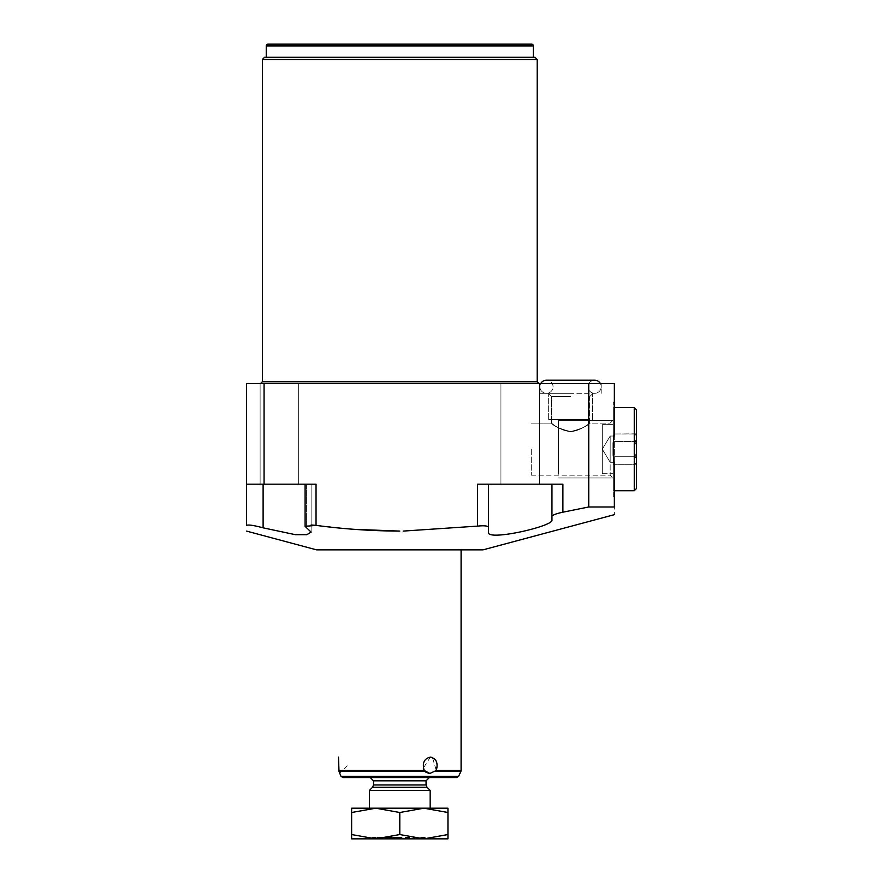 <?xml version="1.0" encoding="UTF-8"?>
<svg xmlns="http://www.w3.org/2000/svg" width="883" height="883" viewBox="0 0 883 883"><rect width="100%" height="100%" fill="white"/><g stroke="black" fill="none" stroke-linecap="round" stroke-linejoin="round"><path stroke-width="0.66" stroke-dasharray="4.42 3.31" d="M430.396 757.106L423.321 768.111M424.226 770.495L424.911 771.422L339.006 771.422L338.895 770.495L424.226 770.495M426.401 772.548L428.1 773.243M429.866 773.464L436.268 770.495L432.46 757.471M316.6 549.866L482.99 549.866M347.251 765.859L339.646 773.464L338.895 770.495M429.348 777.548L456.632 777.548M430.164 790.406L369.425 790.406M375.716 838.85L425.783 838.85L427.162 837.47L399.789 837.47L427.162 837.47L427.162 838.85L351.633 838.85L351.633 834.545L375.716 838.85L399.789 834.545L399.789 812.503L423.873 808.199L369.425 808.199L430.164 808.199M351.633 834.545L351.633 808.199L375.716 808.199L399.789 812.503M423.873 808.199L447.957 812.503L447.957 808.199L375.716 808.199L351.633 812.503M423.873 838.85L447.957 834.545L447.957 838.85L423.873 838.85L399.789 834.545M425.783 838.85L372.427 838.85L372.427 837.47L399.789 837.47L372.427 837.47L373.807 838.85L399.789 838.85L373.807 838.85M447.957 834.545L447.957 812.503M311.125 532.096L311.125 484.193L246.545 484.193L311.125 484.193L311.125 532.096L305.088 526.356L311.125 524.988M588.751 383.487L614.347 383.487L614.347 434.304L614.347 402.096L614.347 434.304L613.244 443.178L613.244 496.235L613.244 455.142L614.347 464.016L614.347 506.974C614.347 517.162 614.347 517.162 614.347 506.974L588.751 506.974L588.751 383.487L264.061 383.487L264.061 484.193L316.037 484.193L305.088 484.193L316.037 484.193L316.037 525.363L354.657 529.347M264.061 383.487L246.545 383.487L246.545 525.363C248.355 524.524 253.874 525.352 263.112 527.835L263.112 484.193M311.125 484.193L305.088 484.193L306.633 484.193L306.633 527.835L306.633 484.193L311.125 484.193M403.167 531.091L477.515 526.113C484.138 525.451 487.78 525.815 488.465 527.239L488.465 532.096C485.893 541.632 553.056 526.411 551.952 520.164L551.952 516.334C552.603 514.988 556.257 513.597 562.89 512.195L562.89 484.193L477.515 484.193L488.465 484.193L477.515 484.193L477.515 526.113M551.952 516.334L551.952 484.193L488.465 484.193L488.465 527.239M551.952 484.193L551.952 520.164L551.952 484.193L562.89 484.193L488.465 484.193M246.545 484.193L264.061 484.193M279.381 484.193L298.653 484.193L279.381 484.193M520.208 484.193L500.937 484.193L520.208 484.193M279.381 383.487L298.653 383.487L279.381 383.487M399.789 383.487L538.961 383.487L399.789 383.487M520.208 383.487L500.937 383.487L520.208 383.487M570.561 383.487L539.91 383.487L570.561 383.487M537.217 59.47L262.372 59.47M535.021 57.285L264.569 57.285M266.247 57.285L533.343 57.285L266.247 57.285M531.588 44.15L268.002 44.15M613.244 496.235L613.244 402.096L613.244 496.235L614.347 496.235L614.347 402.096L614.347 496.235L613.244 496.235M613.244 455.142L613.244 443.178M614.347 490.76L613.244 490.76L613.244 407.571L613.244 490.76L634.259 490.76L634.259 407.571L636.455 409.756L636.455 488.564L636.455 409.756L636.455 488.564L634.259 490.76L634.259 407.571L614.347 407.571M636.455 464.491L636.455 433.84L613.244 433.995L613.244 449.16L613.244 433.995L636.301 433.995C633.586 436.522 633.586 439.05 636.301 441.577C633.586 439.05 633.586 436.522 636.301 433.995C633.586 436.522 633.586 439.05 636.301 441.577L613.244 441.577L613.244 464.326L613.244 436.025L613.244 449.16L613.244 441.577L636.301 441.577C633.586 446.632 633.586 451.688 636.301 456.743C633.586 451.688 633.586 446.632 636.301 441.577C633.586 446.632 633.586 451.688 636.301 456.743L613.244 456.743L636.301 456.743C633.586 459.27 633.586 461.798 636.301 464.326C633.586 461.798 633.586 459.27 636.301 456.743C633.586 459.27 633.586 461.798 636.301 464.326L613.244 464.326L613.244 460.54L613.244 464.326L636.301 464.326C633.586 461.798 633.586 459.27 636.301 456.743C633.586 451.688 633.586 446.632 636.301 441.577L613.244 441.577L636.301 441.577C633.586 439.05 633.586 436.522 636.301 433.995L636.455 464.491M610.186 436.025L613.244 436.025L610.186 436.025L602.294 449.16L610.186 462.295L610.186 436.025L602.294 449.16L610.186 462.295L610.186 436.025L610.186 462.295L613.244 462.295L610.186 462.295L610.186 436.025M634.259 490.76L634.259 407.571M636.301 456.743L613.244 456.743L636.301 456.743M613.244 462.295L613.244 460.54L613.244 462.295M613.244 460.54L613.244 449.16L613.244 460.54M570.561 393.332L539.91 393.332L570.561 393.332M570.561 396.622L551.4 396.622L570.561 396.622M570.561 431.533C559.756 428.752 553.398 425.97 551.467 423.178C550.186 421.765 559.811 431.147 570.561 431.533C559.756 428.752 553.398 425.97 551.467 423.178C550.186 421.765 559.811 431.147 570.561 431.533C580.981 428.961 587.305 426.202 589.524 423.277C591.72 421.29 580.418 431.599 570.561 431.533C580.981 428.961 587.305 426.202 589.524 423.277C591.72 421.29 580.418 431.599 570.561 431.533C560.021 428.917 553.685 426.147 551.555 423.244C549.491 421.257 559.811 431.213 570.561 431.533C560.021 428.917 553.685 426.147 551.555 423.244C549.491 421.257 559.811 431.213 570.561 431.533C580.893 428.995 587.261 426.213 589.667 423.167C590.937 421.82 581.047 431.224 570.561 431.533C580.893 428.995 587.261 426.213 589.667 423.167C590.937 421.82 581.047 431.224 570.561 431.533M531.279 449.16L531.279 475.197L531.279 449.16M610.164 449.16L610.164 475.197L610.164 449.16M613.244 449.16L613.244 478.277L613.244 449.16M613.244 473.685L613.244 424.646L613.244 473.685L613.244 424.646L602.294 424.646L613.244 424.646L613.244 473.685L602.294 473.685L602.294 424.646L602.294 473.685L602.294 424.646L602.294 473.685L613.244 473.685M600.33 383.487A6.567 6.567 0 0 1 594.634 393.332A6.567 6.567 0 0 1 588.067 386.765A6.567 6.567 0 0 1 594.634 380.198A6.567 6.567 0 0 1 601.202 386.765A6.567 6.567 0 0 1 594.634 393.332A6.567 6.567 0 0 1 588.067 386.765A6.567 6.567 0 0 1 594.634 380.198L546.478 380.198A6.567 6.567 0 0 0 539.91 386.765A6.567 6.567 0 0 0 546.478 393.332A6.567 6.567 0 0 0 553.045 386.765A6.567 6.567 0 0 0 546.478 380.198A6.567 6.567 0 0 1 553.045 386.765A6.567 6.567 0 0 1 546.478 393.332L594.634 393.332L546.478 393.332A6.567 6.567 0 0 1 540.782 383.487M558.52 449.16L558.52 420.352L558.52 449.16C558.52 482.604 558.52 482.604 558.52 449.16C558.52 415.727 558.52 415.727 558.52 449.16L558.52 420.352L558.52 449.16C558.52 482.604 558.52 482.604 558.52 449.16C558.52 415.727 558.52 415.727 558.52 449.16M570.561 419.613L548.663 419.613L570.561 419.613C595.164 419.613 595.164 419.613 570.561 419.613C545.948 419.613 545.948 419.613 570.561 419.613L548.663 419.613L570.561 419.613C595.164 419.613 595.164 419.613 570.561 419.613C545.948 419.613 545.948 419.613 570.561 419.613M436.268 770.495L461.092 770.495M435.462 771.422L460.893 771.422M340.97 776.289L458.619 776.289M426.07 780.837L373.52 780.837M426.07 784.943L373.52 784.943M427.03 787.272L372.56 787.272M262.372 381.732L537.217 381.732M533.343 45.905L266.247 45.905M399.789 777.548L342.957 777.548M305.088 526.356L305.088 484.193M260.121 383.487L260.121 484.193L260.121 383.487M298.653 383.487L298.653 484.193L298.653 383.487M500.937 383.487L500.937 484.193L500.937 383.487M539.469 383.487L539.469 484.193L539.469 383.487M613.244 402.096L614.347 402.096L613.244 402.096M539.91 393.332L539.91 383.487L539.91 393.332M601.202 393.332L601.202 383.487L601.202 393.332M589.712 396.622L593.001 393.332L589.712 396.622L589.712 423.134L610.164 423.134L613.244 420.043L610.164 423.134L589.712 423.134L589.712 396.622M551.4 396.622L548.122 393.332L551.4 396.622L551.4 423.134L551.4 396.622M531.279 423.134L551.4 423.134L531.279 423.134M531.279 475.197L610.164 475.197L613.244 478.277L610.164 475.197L531.279 475.197M594.634 380.198L546.478 380.198L594.634 380.198M558.52 420.352L613.244 420.352L558.52 420.352M558.52 477.968L613.244 477.968L558.52 477.968M548.663 419.613L548.663 393.332L548.663 419.613M592.449 419.613L592.449 393.332L592.449 419.613"/><path stroke-width="1.32" d="M423.321 768.111L424.226 770.495C422.008 763.055 424.083 758.596 430.44 757.106L430.396 757.106M424.922 771.422L426.401 772.548M428.1 773.243L429.866 773.464L424.226 770.495L338.895 770.495L339.006 771.422L338.498 757.106L338.895 770.495M430.44 757.106C436.39 758.563 438.332 763.022 436.268 770.495L429.866 773.464M432.46 757.471L430.496 757.106M424.911 771.422L339.006 771.422L340.97 776.289L342.957 777.548L456.632 777.548L370.242 777.548L429.348 777.548L426.07 780.837L426.07 784.943L373.52 784.943L373.52 780.837L426.07 780.837M426.07 784.943L427.03 787.272L372.56 787.272L369.425 790.406L430.164 790.406L430.164 808.199L423.873 808.199L399.789 812.503L375.716 808.199L447.957 808.199L447.957 812.503L423.873 808.199M375.716 808.199L351.633 808.199L351.633 812.503L375.716 808.199M351.633 834.545L351.633 838.85L375.716 838.85L351.633 834.545L351.633 812.503M423.873 838.85L447.957 838.85L447.957 834.545L423.873 838.85L399.789 834.545L375.716 838.85L427.162 838.85M372.427 838.85L375.716 838.85M447.957 834.545L447.957 812.503M399.789 834.545L399.789 812.503M614.347 514.668L482.99 549.866L316.6 549.866L246.545 531.091M311.125 532.096L306.887 534.679L295.463 534.701L263.112 527.835L295.463 534.701L306.887 534.679L311.125 532.096L305.088 526.356L316.037 525.363L311.125 524.988M354.657 529.347L399.789 531.091C371.423 530.97 343.498 529.06 316.037 525.363L316.037 484.193L246.545 484.193L246.545 383.487L614.347 383.487L614.347 434.304L613.244 443.178L613.244 455.142L613.244 443.178M263.112 484.193L263.112 527.835C253.874 525.352 248.355 524.524 246.545 525.363C246.545 532.946 246.545 532.946 246.545 525.363C246.545 532.946 246.545 532.946 246.545 525.363L246.545 484.193M477.515 526.113L477.515 484.193L562.89 484.193L562.89 512.195L588.751 506.974L562.89 512.195C556.257 513.597 552.603 514.988 551.952 516.334L551.952 520.164C553.056 526.411 485.893 541.632 488.465 532.096L488.465 527.239C487.78 525.815 484.138 525.451 477.515 526.113L403.167 531.091M588.751 383.487L588.751 506.974L614.347 506.974C614.347 517.162 614.347 517.162 614.347 506.974L614.347 464.016L613.244 455.142M262.372 59.47L537.217 59.47L535.021 57.285L264.569 57.285L262.372 59.47L262.372 381.732L260.628 383.487M266.247 57.285L266.247 45.905L533.343 45.905L533.343 57.285M533.343 45.905A1.755 1.755 0 0 0 531.588 44.15L268.002 44.15A1.755 1.755 0 0 0 266.247 45.905M264.061 383.487L264.061 484.193M488.465 527.239L488.465 484.193M551.952 484.193L551.952 516.334M614.347 407.571L634.259 407.571L636.455 409.756L636.455 488.564L634.259 490.76L634.259 407.571M614.347 490.76L634.259 490.76M540.782 383.487A6.567 6.567 0 0 1 546.478 380.198L594.634 380.198A6.567 6.567 0 0 1 600.33 383.487M461.092 549.866L461.092 770.495L436.268 770.495M340.97 776.289L458.619 776.289L460.893 771.422L435.462 771.422M537.217 59.47L537.217 381.732L262.372 381.732M460.893 771.422L461.092 770.495M458.619 776.289L456.632 777.548L399.789 777.548M373.52 780.837L370.242 777.548M427.03 787.272L430.164 790.406M372.56 787.272L373.52 784.943M369.425 790.406L369.425 808.199M537.217 381.732L538.961 383.487M305.088 484.193L305.088 526.356"/></g></svg>
